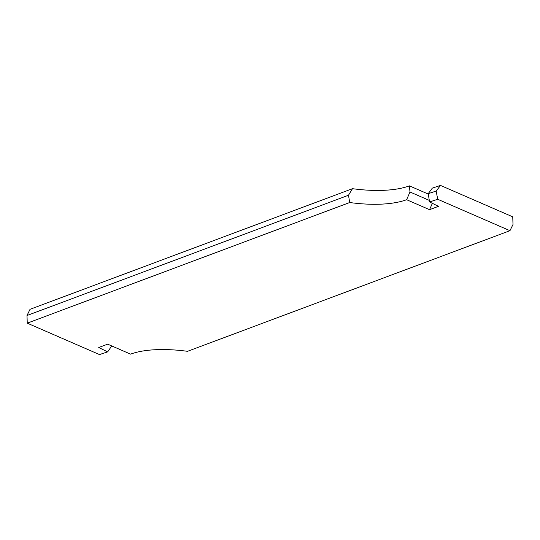 <?xml version="1.0" encoding="UTF-8"?>
<svg xmlns="http://www.w3.org/2000/svg" width="540" height="540" viewBox="0 0 540 540"><rect width="100%" height="100%" fill="white"/><g stroke="black" fill="none" stroke-linecap="round" stroke-linejoin="round"><path stroke-width="0.81" d="M213.894 245.599L27 315.515L30.038 309.312L352.478 188.683L348.502 195.237L213.894 245.599M27 315.515L27.25 323.156L349.69 202.527L348.502 195.237M429.307 200.394L409.995 191.997L406.62 199.706A80.325 29.349 11.4 0 1 349.69 202.527M409.995 191.997L409.414 185.861A80.325 29.349 11.4 0 1 352.478 188.683M428.267 194.062L409.414 185.861M440.512 185.429L436.158 191.066L428.207 193.678L432.351 188.109L440.512 185.429L512.75 216.844L513 224.485L509.963 230.688L187.522 351.317A80.325 29.349 11.4 0 0 130.586 354.139L107.663 344.169L98.732 347.51L107.649 351.891L99.488 354.571L27.25 323.156M406.62 199.706L429.543 209.675L438.48 206.334L429.563 201.953L437.717 199.274L509.963 230.688M429.543 209.675L432.378 203.337M107.649 351.891L111.733 345.938M428.207 193.678L429.563 201.953M436.158 191.066L437.717 199.274"/></g></svg>
